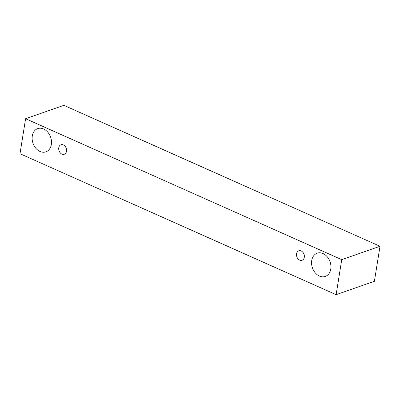 <?xml version="1.0" encoding="UTF-8"?>
<svg xmlns="http://www.w3.org/2000/svg" width="400" height="400" viewBox="0 0 400 400"><rect width="100%" height="100%" fill="white"/><g stroke="black" fill="none" stroke-linecap="round" stroke-linejoin="round"><path stroke-width="0.6" d="M299.695 260.12A5.02 3.8 70.7 0 1 296.55 253.805A5.02 3.8 70.7 0 1 298.775 250.795A5.02 3.8 70.7 0 1 304.02 254.28A5.02 3.8 70.7 0 1 302.09 260.27A5.02 3.8 70.7 0 1 299.695 260.12M311.72 260.565A12.315 9.325 70.7 0 1 317.185 253.185A12.315 9.325 70.7 0 1 330.05 261.74A12.315 9.325 70.7 0 1 325.31 276.44A12.315 9.325 70.7 0 1 319.445 276.065A12.315 9.325 70.7 0 1 311.72 260.565M32.29 135.98A12.315 9.325 70.7 0 1 37.755 128.6A12.315 9.325 70.7 0 1 50.62 137.15A12.315 9.325 70.7 0 1 45.88 151.855A12.315 9.325 70.7 0 1 40.015 151.48A12.315 9.325 70.7 0 1 32.29 135.98M58.755 147.78A5.02 3.8 70.7 0 1 60.98 144.77A5.02 3.8 70.7 0 1 66.22 148.255A5.02 3.8 70.7 0 1 64.29 154.245A5.02 3.8 70.7 0 1 61.9 154.095A5.02 3.8 70.7 0 1 58.755 147.78M25.605 118.71L341.73 259.66L336.125 294.665L20 153.72L25.605 118.71L63.875 105.335L380 246.28L374.395 281.29L336.125 294.665M380 246.28L341.73 259.66"/></g></svg>
